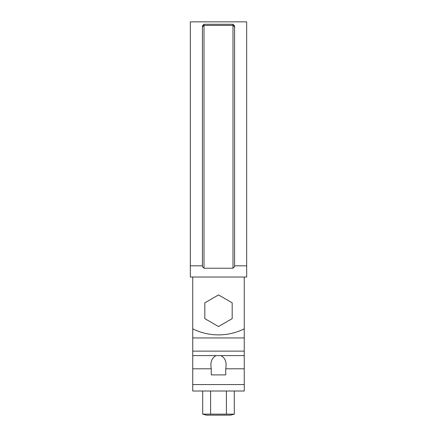 <?xml version="1.0" encoding="UTF-8"?>
<svg xmlns="http://www.w3.org/2000/svg" width="437" height="437" viewBox="0 0 437 437"><rect width="100%" height="100%" fill="white"/><g stroke="black" fill="none" stroke-linecap="round" stroke-linejoin="round"><path stroke-width="0.66" d="M192.739 277.025L192.739 328.843A57.957 57.957 0 0 0 244.261 328.843L244.261 391L192.739 391L192.739 368.795L211.257 368.795L211.257 374.902L225.743 374.902L225.743 368.795C226.912 362.251 225.268 357.859 220.816 355.603L216.184 355.603C211.727 357.865 210.082 362.257 211.257 368.795M244.261 277.025L244.261 328.843M202.484 25.788L204.008 24.264L204.008 268.236L202.402 266.619L202.402 25.876L204.008 24.264L232.992 24.264L234.516 25.788L232.992 24.264L232.992 25.422L234.598 26.957L234.516 25.788M204.008 268.236L232.992 268.236L234.598 266.619L234.598 26.957M202.402 265.811L190.324 265.811L190.324 277.025L246.676 277.025L246.676 265.811L234.598 265.811M246.676 265.811L246.676 21.85L190.324 21.85L190.324 265.811M232.992 268.236L232.992 25.422L204.008 25.422L202.402 26.957M192.739 368.795L192.739 328.843M204.281 414.505L202.697 414.15L210.601 414.15L210.601 391M210.601 414.15L226.399 414.15L226.399 391M226.399 414.15L234.303 414.15L230.572 415.15L206.428 415.15L202.697 414.15L202.697 391M234.303 414.15L234.303 391M218.5 294.931L204.816 302.83L204.816 318.633L218.5 326.532L232.184 318.633L232.184 302.83L218.5 294.931M192.739 337.943L244.261 337.943M220.816 355.603L244.261 355.603M225.743 368.795L244.261 368.795M192.739 355.603L216.184 355.603M192.739 351.13L244.261 351.13M192.739 384.56L244.261 384.56"/></g></svg>
